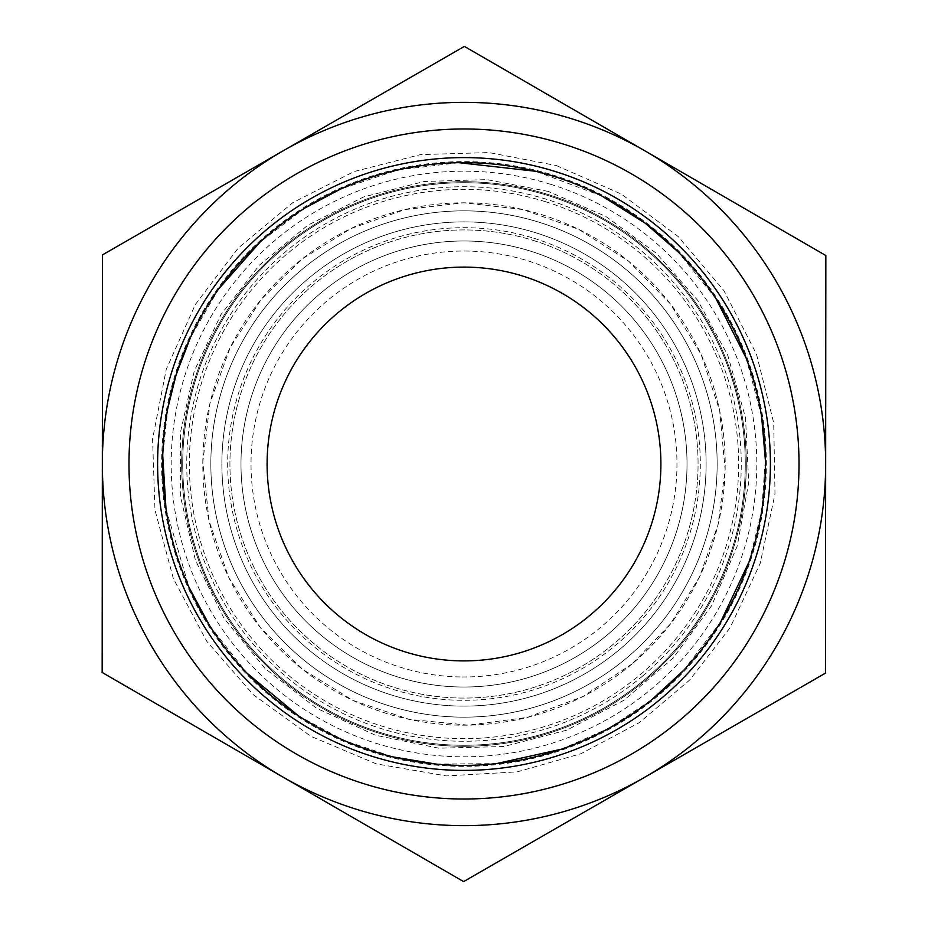 <?xml version="1.0" encoding="UTF-8"?>
<svg xmlns="http://www.w3.org/2000/svg" width="928" height="928" viewBox="0 0 928 928"><rect width="100%" height="100%" fill="white"/><g stroke="black" fill="none" stroke-linecap="round" stroke-linejoin="round"><path stroke-width="0.7" stroke-dasharray="4.64 3.48" d="M645.204 679.134A281.288 281.288 0 0 0 559.712 199.497A281.288 281.288 0 0 0 187.085 513.358A281.288 281.288 0 0 0 645.204 679.134A281.288 281.288 0 0 0 547.126 195.274A281.288 281.288 0 0 0 188.326 519.877A281.288 281.288 0 0 0 645.204 679.134A281.288 281.288 0 0 0 559.712 199.497A281.288 281.288 0 0 0 187.085 513.358A281.288 281.288 0 0 0 645.204 679.134A281.288 281.288 0 0 0 559.712 199.497A281.288 281.288 0 0 0 187.085 513.358A281.288 281.288 0 0 0 645.204 679.134M642.617 676.06A277.263 277.263 0 0 0 558.343 203.278A277.263 277.263 0 0 0 191.04 512.662A277.263 277.263 0 0 0 642.617 676.06M590.846 614.603A196.898 196.898 0 0 0 531.002 278.852A196.898 196.898 0 0 0 270.152 498.556A196.898 196.898 0 0 0 590.846 614.603A196.898 196.898 0 0 0 531.002 278.852A196.898 196.898 0 0 0 270.152 498.556A196.898 196.898 0 0 0 590.846 614.603M538.808 222.152A253.158 253.158 0 0 1 636.04 649.716A253.158 253.158 0 0 1 217.14 520.132A253.158 253.158 0 0 1 538.808 222.152A253.158 253.158 0 0 1 636.04 649.716A253.158 253.158 0 0 1 217.14 520.132A253.158 253.158 0 0 1 538.808 222.152A253.158 253.158 0 0 1 636.04 649.716A253.158 253.158 0 0 1 217.14 520.132A253.158 253.158 0 0 1 538.808 222.152A253.158 253.158 0 0 1 636.04 649.716A253.158 253.158 0 0 1 217.14 520.132A253.158 253.158 0 0 1 538.808 222.152A253.158 253.158 0 0 1 636.04 649.716A253.158 253.158 0 0 1 217.14 520.132A253.158 253.158 0 0 1 538.808 222.152M535.549 232.708A242.104 242.104 0 0 1 628.534 641.608A242.104 242.104 0 0 1 227.917 517.685A242.104 242.104 0 0 1 535.549 232.708A242.104 242.104 0 0 1 628.534 641.608A242.104 242.104 0 0 1 227.917 517.685A242.104 242.104 0 0 1 535.549 232.708M533.171 240.387A234.065 234.065 0 0 1 623.071 635.715A234.065 234.065 0 0 1 235.758 515.898A234.065 234.065 0 0 1 533.171 240.387A234.065 234.065 0 0 1 623.071 635.715A234.065 234.065 0 0 1 235.758 515.898A234.065 234.065 0 0 1 533.171 240.387M529.911 250.943A223.022 223.022 0 0 1 615.566 627.606A223.022 223.022 0 0 1 246.535 513.451A223.022 223.022 0 0 1 529.911 250.943A223.022 223.022 0 0 1 459.998 686.987A223.022 223.022 0 0 1 243.797 428.701A223.022 223.022 0 0 1 529.911 250.943A223.022 223.022 0 0 1 459.998 686.987A223.022 223.022 0 0 1 243.797 428.701A223.022 223.022 0 0 1 529.911 250.943M619.684 343.453A196.898 196.898 0 0 0 281.764 389.447A196.898 196.898 0 0 0 490.552 659.1A196.898 196.898 0 0 0 619.684 343.453M702.299 279.49A301.38 301.38 0 0 0 185.066 349.879A301.38 301.38 0 0 0 504.635 762.63A301.38 301.38 0 0 0 702.299 279.49M645.169 150.997L825.839 255.536L825.653 464.278A361.653 361.653 0 0 0 645.169 150.997L645.064 150.939A361.653 361.653 0 0 0 283.458 150.638L464.383 46.4L645.064 150.939M317.353 194.973A306.402 306.402 0 0 0 304.338 725.51A306.402 306.402 0 0 0 770.31 471.517A306.402 306.402 0 0 0 317.353 194.973M328.895 216.143A282.286 282.286 0 0 0 316.9 704.932A282.286 282.286 0 0 0 746.205 470.925A282.286 282.286 0 0 0 328.895 216.143A282.286 282.286 0 0 0 541.326 735.498A282.286 282.286 0 0 0 725.278 357.129A282.286 282.286 0 0 0 328.895 216.143M102.544 254.864L283.458 150.638A361.653 361.653 0 0 0 102.347 463.606L102.544 254.864M102.161 672.464L102.347 463.722A361.653 361.653 0 0 0 282.831 777.003L102.161 672.464M463.617 881.6L282.936 777.061A361.653 361.653 0 0 0 644.542 777.362L463.617 881.6M825.456 673.136L644.542 777.362A361.653 361.653 0 0 0 825.653 464.394L825.456 673.136M546.824 754.812A302.377 302.377 0 0 0 674.436 246.86A302.377 302.377 0 0 0 170.729 390.328A302.377 302.377 0 0 0 546.824 754.812M214.472 386.814A261.197 261.197 0 0 0 521.919 718.69A261.197 261.197 0 0 0 655.609 286.497A261.197 261.197 0 0 0 214.472 386.814M550.536 184.266A292.819 292.819 0 0 1 662.998 678.809A292.819 292.819 0 0 1 178.478 528.925A292.819 292.819 0 0 1 550.536 184.266M545.165 201.596A274.665 274.665 0 0 1 650.656 665.492A274.665 274.665 0 0 1 196.168 524.9A274.665 274.665 0 0 1 545.165 201.596M533.832 238.241A236.315 236.315 0 0 1 624.59 637.362A236.315 236.315 0 0 1 233.566 516.397A236.315 236.315 0 0 1 533.832 238.241M460.184 676.941A212.976 212.976 0 0 1 281.497 354.218A212.976 212.976 0 0 1 650.319 360.841A212.976 212.976 0 0 1 460.184 676.941M632.27 663.775L582.807 696.603L527.22 717.425L468.362 725.151L409.283 719.397L353.023 700.443L302.505 669.285L260.316 627.514L228.659 577.297L209.16 521.234L202.814 462.214L209.96 403.286L230.237 347.49L261.278 299.292L302.087 259.04L350.703 228.659L404.77 209.612L463.745 202.803L522.719 209.496L578.678 229.332L628.708 261.278L670.225 303.711L701.092 354.415L719.71 410.779L725.128 469.893L718.04 524.726L699.561 576.833L670.538 623.883L632.27 663.775M556.324 165.532L621.342 194.08L678.229 236.582L724.037 290.824L756.424 354.02L773.708 422.89L774.996 493.882L760.218 563.331L730.139 627.653L689.724 680.004L639.206 722.68L580.847 753.756L517.244 771.852L446.345 775.924L376.374 763.883L310.926 736.356L253.379 694.759L206.712 641.236L173.339 578.562L154.976 509.971L152.575 439.002L166.263 369.332L195.332 304.546L238.276 247.996L292.877 202.606L354.02 171.576L420.454 154.616L488.998 152.575L556.324 165.532M548.309 191.435L486.829 179.614L424.235 181.482L363.567 196.956L307.736 225.295L259.422 265.141L220.968 314.557L194.219 371.165L180.473 432.251L180.624 497.095L195.414 560.222L224.077 618.384L265.141 668.578L316.471 708.192L375.411 735.208L438.944 748.2L503.765 746.518L566.532 730.243L623.999 700.222L673.206 657.987L711.602 605.74L737.215 546.163L748.71 482.351L745.509 417.6L727.749 355.227L697.67 300.312L656.34 253.274L605.74 216.398L548.309 191.435M167.887 407.914L162.736 455.694M166.008 509.066L189.138 587.598M209.67 625.692L247.045 673.183M298.387 715.801L344.021 740.463L393.194 756.935M435.882 764.057L496.318 763.64M561.452 749.186L608.907 728.248L652.071 699.492M683.855 670.132L720.569 622.12M749.07 561.788L761.621 511.456L765.345 459.731M761.633 416.614L746.193 358.185M715.987 298.688L677.939 251.72M601.924 196.04L535.711 171.286M458.803 162.667L398.251 169.882L340.402 189.138M304.964 208L260.107 242.057M218.799 288.77L190.472 337.456"/><path stroke-width="1.39" d="M619.684 343.453A196.898 196.898 0 0 0 281.764 389.447A196.898 196.898 0 0 0 490.552 659.1A196.898 196.898 0 0 0 619.684 343.453M702.299 279.49A301.38 301.38 0 0 0 185.066 349.879A301.38 301.38 0 0 0 504.635 762.63A301.38 301.38 0 0 0 702.299 279.49M645.064 150.939L464.383 46.4L283.458 150.638A361.653 361.653 0 0 0 282.831 777.003A361.653 361.653 0 0 0 282.936 777.061A361.653 361.653 0 0 0 825.653 464.278A361.653 361.653 0 0 0 645.169 150.997L645.064 150.939A361.653 361.653 0 0 0 283.458 150.638L102.544 254.864L102.347 463.606M825.653 464.278L825.839 255.536L645.169 150.997M317.353 194.973A306.402 306.402 0 0 0 304.338 725.51A306.402 306.402 0 0 0 770.31 471.517A306.402 306.402 0 0 0 317.353 194.973M303.653 169.847A335.02 335.02 0 0 0 289.432 749.94A335.02 335.02 0 0 0 798.915 472.213A335.02 335.02 0 0 0 303.653 169.847M102.347 463.722L102.161 672.464L282.831 777.003M282.936 777.061L463.617 881.6L825.456 673.136L825.653 464.394M190.472 337.456L176.088 374.935L167.887 407.914M162.736 455.694L166.008 509.066M189.138 587.598L209.67 625.692M247.045 673.183L298.387 715.801M393.194 756.935L435.882 764.057M496.318 763.64L561.452 749.186M652.071 699.492L683.855 670.132M720.569 622.12L749.07 561.788M765.345 459.731L761.633 416.614M746.193 358.185L715.987 298.688M677.939 251.72L645.331 223.277L601.924 196.04M535.711 171.286L458.803 162.667M340.402 189.138L304.964 208M260.107 242.057L218.799 288.77"/></g></svg>
